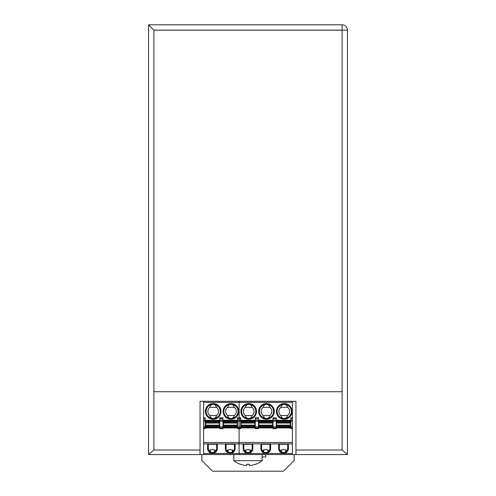 <?xml version="1.0" encoding="UTF-8"?>
<svg xmlns="http://www.w3.org/2000/svg" width="496" height="496" viewBox="0 0 496 496"><rect width="100%" height="100%" fill="white"/><g stroke="black" fill="none" stroke-linecap="round" stroke-linejoin="round"><path stroke-width="0.74" d="M347.448 30.126A5.326 5.326 0 0 0 342.122 24.8L148.552 24.8L148.552 454.565L153.878 450.027L153.878 391.722L342.122 391.722L342.122 30.126L347.448 30.126L347.448 454.565L347.448 30.126M342.122 30.182L153.878 30.182L148.552 24.8M148.608 454.565L200.049 454.565L200.049 401.289L295.951 401.289L295.951 454.565L347.392 454.565L342.122 450.027L295.951 450.027M295.951 454.565L200.049 454.565M153.878 30.182L153.878 391.722M153.878 30.126L342.122 30.126L342.122 24.8M215.834 450.926L212.48 449.24L209.132 450.926M203.602 428.637L205.201 428.637L205.201 427.93L203.602 427.93L203.602 442.488L239.122 442.488L239.122 426.864L237.522 426.864L237.522 428.637L239.122 428.637L239.122 427.93L219.765 427.93L222.958 427.93L222.958 417.768L219.765 417.768L219.765 418.773L222.958 418.773M205.555 426.541L205.555 420.558L219.406 420.558L219.406 427.664L205.555 427.664L205.555 426.541L219.406 426.541M203.602 442.488L203.602 454.565M203.602 427.93L203.602 421.203L205.201 421.203L205.201 426.864L203.602 426.864M292.398 401.289L292.398 402.355L203.602 402.355L203.602 421.203M203.602 402.355L203.602 401.289M216.653 444.267L216.653 448.44L217.366 448.44L217.366 444.267L207.601 444.267L207.601 448.44A4.886 4.886 0 0 0 212.48 453.325A4.886 4.886 0 0 0 217.366 448.44M208.308 444.267L208.308 448.44A4.173 4.173 0 0 0 212.48 452.612A4.173 4.173 0 0 0 216.653 448.44M209.771 415.499C210.397 417.396 211.538 418.401 213.193 418.512A7.105 7.105 0 0 0 220.298 411.413A7.105 7.105 0 0 0 213.193 404.308C211.538 404.42 210.397 405.424 209.771 407.328A5.326 5.326 0 0 0 209.771 415.499L216.616 415.499A5.326 5.326 0 0 0 216.616 407.328C215.989 405.424 214.849 404.42 213.193 404.308A7.105 7.105 0 0 0 206.1 411.054A7.105 7.105 0 0 0 213.193 418.512C214.849 418.401 215.989 417.396 216.616 415.499M203.602 418.773L205.201 418.773L205.201 417.768L203.602 417.768M205.201 418.773L205.201 421.203M222.958 427.93L222.958 428.637L219.765 428.637L219.765 427.93L205.201 427.93L205.201 426.864M209.641 450.356L209.641 451.496M223.318 426.951L223.318 426.541L237.169 426.541L237.169 427.664L223.318 427.664L223.318 426.951L237.169 426.951M227.397 450.356L227.397 451.496M237.522 426.864L237.522 420.199L239.122 420.199L239.122 401.289L239.122 417.768L240.721 417.768L240.721 426.864L239.122 426.864L239.122 421.203L240.721 421.203M223.318 426.541L223.318 420.558L237.169 420.558L237.169 426.541M228.11 449.822L228.11 452.03M215.326 451.496L215.326 450.356M292.398 427.93L292.398 426.864L290.799 426.864L290.799 427.93L292.398 427.93L292.398 428.637L290.799 428.637L290.799 427.93L258.478 427.93L258.478 428.637L255.279 428.637L255.279 427.93L240.721 427.93L240.721 428.637L239.122 428.637L239.122 454.565L239.122 453.499L292.398 453.499L292.398 454.565M237.522 421.203L239.122 421.203L239.122 420.199L239.122 427.93L240.721 427.93L240.721 426.864M233.083 451.496L233.083 450.356M210.354 452.03L210.354 449.822M214.613 449.822L214.613 452.03M237.522 420.292L222.958 420.292M219.765 420.292L205.201 420.292M209.771 407.328L216.616 407.328M232.37 452.03L232.37 449.822M225.358 444.267L235.123 444.267L235.123 448.44A4.886 4.886 0 0 1 230.243 453.325A4.886 4.886 0 0 1 225.358 448.44L225.358 444.267M226.071 444.267L226.071 448.44A4.173 4.173 0 0 0 230.243 452.612A4.173 4.173 0 0 0 234.416 448.44L235.123 448.44M234.416 444.267L234.416 448.44M233.591 450.926L230.243 449.24L226.889 450.926M219.765 427.93L219.765 421.203L222.958 421.203M219.765 418.773L219.765 421.203M237.522 420.199L237.522 417.768L239.122 417.768L239.122 418.773L240.721 418.773M230.95 404.308A7.105 7.105 0 0 0 223.857 411.767A7.105 7.105 0 0 0 230.95 418.512C232.605 418.401 233.746 417.396 234.372 415.499A5.326 5.326 0 0 0 234.372 407.328C233.746 405.424 232.605 404.42 230.95 404.308C229.295 404.42 228.154 405.424 227.534 407.328A5.326 5.326 0 0 0 227.534 415.499C228.154 417.396 229.295 418.401 230.95 418.512A7.105 7.105 0 0 0 238.055 411.413A7.105 7.105 0 0 0 230.95 404.308M227.534 407.328L234.372 407.328M227.534 415.499L234.372 415.499M203.602 443.908L239.122 443.908L239.122 453.499L203.602 453.499M281.387 449.822L281.387 452.03M285.646 452.03L285.646 449.822M292.398 428.637L292.398 442.488L239.122 442.488L239.122 443.908L292.398 443.908L292.398 453.499M240.721 420.199L239.122 420.199L239.122 418.773L237.522 418.773M250.133 449.822L250.133 452.03M245.867 452.03L245.867 449.822M251.354 450.926L248 449.24L244.646 450.926M241.075 421.265L241.075 427.664L254.925 427.664L254.925 420.558L241.075 420.558L241.075 421.265L254.925 421.265M250.84 451.496L250.84 450.356M245.291 407.328A5.326 5.326 0 0 0 245.291 415.499C245.911 417.396 247.051 418.401 248.713 418.512C250.368 418.401 251.509 417.396 252.129 415.499A5.326 5.326 0 0 0 252.129 407.328C251.509 405.424 250.368 404.42 248.713 404.308C247.051 404.42 245.911 405.424 245.291 407.328L252.129 407.328M258.831 421.265L258.831 425.673L272.682 425.673L272.682 420.558L258.831 420.558L258.831 421.265L272.682 421.265M245.16 450.356L245.16 451.496M286.359 451.496L286.359 450.356M262.917 450.356L262.917 451.496M276.235 426.864L273.042 426.864L273.042 428.637L276.235 428.637L276.235 417.768L273.042 417.768L273.042 418.773L276.235 418.773M273.042 426.864L273.042 421.203L276.235 421.203M276.594 426.541L276.594 420.558L290.445 420.558L290.445 427.664L276.594 427.664L276.594 426.541L290.445 426.541M248 453.325A4.886 4.886 0 0 0 252.886 448.44L252.886 444.267L243.114 444.267L243.114 448.44A4.886 4.886 0 0 0 248 453.325M243.827 444.267L243.827 448.44A4.173 4.173 0 0 0 248 452.612A4.173 4.173 0 0 0 252.173 448.44L252.886 448.44M266.47 404.308C264.814 404.42 263.674 405.424 263.047 407.328A5.326 5.326 0 0 0 263.047 415.499C263.674 417.396 264.814 418.401 266.47 418.512C268.125 418.401 269.266 417.396 269.892 415.499A5.326 5.326 0 0 0 269.892 407.328C269.266 405.424 268.125 404.42 266.47 404.308A7.105 7.105 0 0 0 259.377 411.767A7.105 7.105 0 0 0 266.47 418.512A7.105 7.105 0 0 0 273.575 411.413A7.105 7.105 0 0 0 266.47 404.308M269.111 450.926L265.757 449.24L262.409 450.926M269.929 444.267L269.929 448.44L270.642 448.44L270.642 444.267L260.877 444.267L260.877 448.44A4.886 4.886 0 0 0 265.757 453.325A4.886 4.886 0 0 0 270.642 448.44M245.291 415.499L252.129 415.499M248 404.345A7.105 7.105 0 0 0 241.614 411.767A7.105 7.105 0 0 0 248.713 418.512A7.105 7.105 0 0 0 255.812 411.413A7.105 7.105 0 0 0 248 404.345M263.63 449.822L263.63 452.03M273.042 418.773L273.042 421.203M280.674 450.356L280.674 451.496M255.279 420.292L240.721 420.292M258.478 426.864L258.478 427.93L255.279 427.93L255.279 421.203L258.478 421.203L258.478 426.864L255.279 426.864M255.279 420.199L258.478 420.199L258.478 417.768L255.279 417.768L255.279 421.203M258.478 420.199L258.478 421.203M286.868 450.926L283.52 449.24L280.166 450.926M267.89 449.822L267.89 452.03M258.831 425.673L258.831 427.664L272.682 427.664L272.682 425.673M252.173 444.267L252.173 448.44M261.584 444.267L261.584 448.44A4.173 4.173 0 0 0 265.757 452.612A4.173 4.173 0 0 0 269.929 448.44M292.398 442.488L292.398 443.908M263.047 415.499L269.892 415.499M278.634 444.267L288.399 444.267L288.399 448.44A4.886 4.886 0 0 1 283.52 453.325A4.886 4.886 0 0 1 278.634 448.44L278.634 444.267M279.347 444.267L279.347 448.44A4.173 4.173 0 0 0 283.52 452.612A4.173 4.173 0 0 0 287.692 448.44L288.399 448.44M287.692 444.267L287.692 448.44M273.042 420.292L258.478 420.292M290.799 420.292L276.235 420.292M292.398 402.355L292.398 426.864M290.799 426.864L290.799 417.768L292.398 417.768M268.603 451.496L268.603 450.356M283.52 418.481A7.105 7.105 0 0 0 284.227 418.512C285.882 418.401 287.023 417.396 287.649 415.499A5.326 5.326 0 0 0 287.649 407.328C287.023 405.424 285.882 404.42 284.227 404.308A7.105 7.105 0 0 0 277.134 411.054A7.105 7.105 0 0 0 283.52 418.481M280.81 407.328A5.326 5.326 0 0 0 280.81 415.499C281.43 417.396 282.571 418.401 284.227 418.512A7.105 7.105 0 0 0 291.332 411.413A7.105 7.105 0 0 0 284.227 404.308C282.571 404.42 281.43 405.424 280.81 407.328L287.649 407.328M280.81 415.499L287.649 415.499M263.047 407.328L269.892 407.328M265.757 454.565L265.757 456.996L262.204 456.996M294.171 454.565L294.171 460.542L283.52 471.2L212.48 471.2L201.829 460.542L201.829 454.565M240.362 464.275L240.362 464.275A23.089 23.089 0 0 1 233.796 460.685L262.204 460.685A23.089 23.089 0 0 1 255.638 464.275L255.638 464.275M240.362 464.237A23.052 23.052 0 0 0 246.729 465.508L246.729 464.237A21.787 21.787 0 0 0 249.271 464.237L249.271 465.508A23.052 23.052 0 0 0 255.638 464.237M200.049 450.027L153.878 450.027M342.122 391.722L342.122 450.027M203.602 420.199L205.201 420.199M223.318 421.265L237.169 421.265M223.318 425.673L237.169 425.673M223.318 425.153L237.169 425.153M223.318 423.069L237.169 423.069M223.318 422.542L237.169 422.542M223.318 421.674L237.169 421.674M205.555 423.069L219.406 423.069M208.308 448.44L207.601 448.44M213.193 403.595A7.812 7.812 0 0 0 205.387 411.054A7.812 7.812 0 0 0 213.193 419.225A7.812 7.812 0 0 0 221.005 411.413A7.812 7.812 0 0 0 213.193 403.595M230.95 403.595A7.812 7.812 0 0 0 223.144 411.054A7.812 7.812 0 0 0 230.95 419.225A7.812 7.812 0 0 0 238.768 411.413A7.812 7.812 0 0 0 230.95 403.595M226.071 448.44L225.358 448.44M205.555 421.265L219.406 421.265M205.555 421.674L219.406 421.674M205.555 422.542L219.406 422.542M205.555 425.673L219.406 425.673M205.555 425.153L219.406 425.153M205.555 426.951L219.406 426.951M222.958 426.864L219.765 426.864M219.765 420.199L222.958 420.199M258.831 425.153L272.682 425.153M241.075 423.069L254.925 423.069M243.827 448.44L243.114 448.44M276.594 423.069L290.445 423.069M273.042 420.199L276.235 420.199M248.713 403.595A7.812 7.812 0 0 0 240.907 411.054A7.812 7.812 0 0 0 248.713 419.225A7.812 7.812 0 0 0 256.525 411.413A7.812 7.812 0 0 0 248.713 403.595M241.075 421.674L254.925 421.674M241.075 422.542L254.925 422.542M276.594 425.673L290.445 425.673M241.075 425.673L254.925 425.673M241.075 425.153L254.925 425.153M241.075 426.951L254.925 426.951M241.075 426.541L254.925 426.541M255.279 418.773L258.478 418.773M258.831 423.069L272.682 423.069M258.831 422.542L272.682 422.542M258.831 426.541L272.682 426.541M276.594 421.265L290.445 421.265M258.831 426.951L272.682 426.951M261.584 448.44L260.877 448.44M276.594 425.153L290.445 425.153M276.594 421.674L290.445 421.674M276.594 422.542L290.445 422.542M266.47 403.595A7.812 7.812 0 0 0 258.664 411.767A7.812 7.812 0 0 0 266.47 419.225A7.812 7.812 0 0 0 274.282 411.413A7.812 7.812 0 0 0 266.47 403.595M279.347 448.44L278.634 448.44M284.227 403.595A7.812 7.812 0 0 0 276.421 411.767A7.812 7.812 0 0 0 284.227 419.225A7.812 7.812 0 0 0 292.045 411.413A7.812 7.812 0 0 0 284.227 403.595M290.799 418.773L292.398 418.773M290.799 421.203L292.398 421.203M258.831 421.674L272.682 421.674M290.799 420.199L292.398 420.199M276.594 426.951L290.445 426.951M262.204 454.565L262.204 460.685M233.796 454.565L233.796 460.685"/></g></svg>
